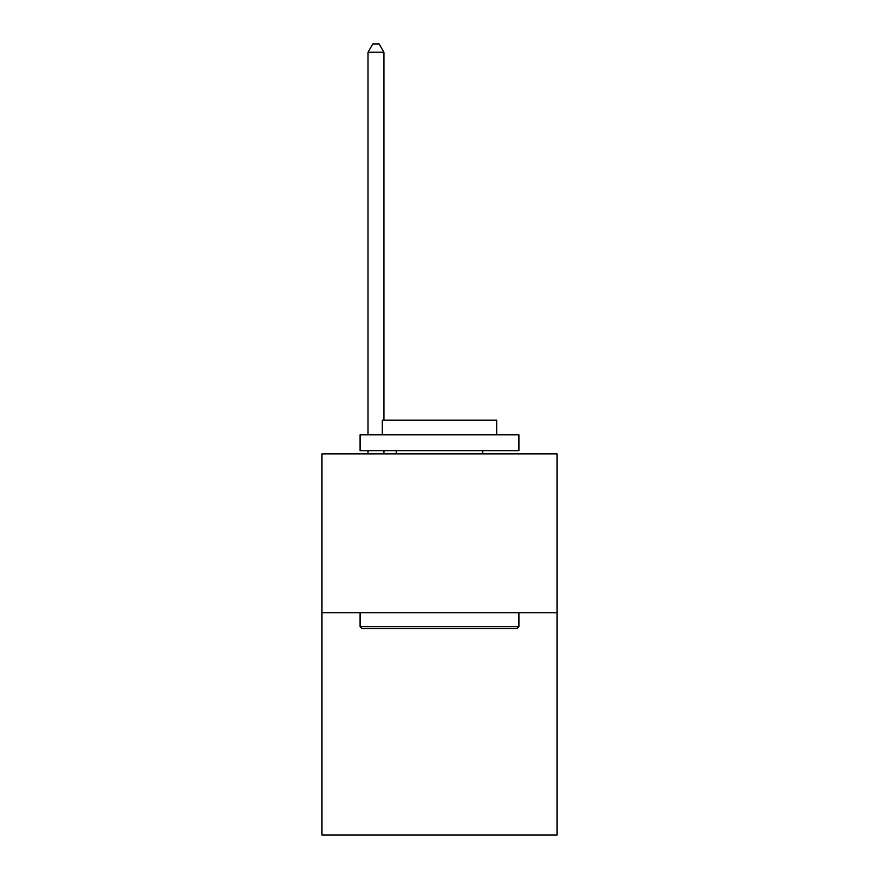 <?xml version="1.0" encoding="UTF-8"?>
<svg xmlns="http://www.w3.org/2000/svg" width="879" height="879" viewBox="0 0 879 879"><rect width="100%" height="100%" fill="white"/><g stroke="black" fill="none" stroke-linecap="round" stroke-linejoin="round"><path stroke-width="1.32" d="M557.033 612.685L557.033 835.05L321.967 835.05L321.967 453.861L557.033 453.861L557.033 612.685L321.967 612.685M361.994 628.573L360.082 626.661L518.918 626.661L517.006 628.573L361.994 628.573M518.918 434.797L518.918 450.685L360.082 450.685L360.082 434.797L518.918 434.797M382.321 434.797L382.321 420.184L496.679 420.184L496.679 434.797M518.918 612.685L518.918 626.661M360.082 612.685L360.082 626.661M482.703 450.685L482.703 453.861M396.297 450.685L396.297 453.861M383.914 420.184L383.914 52.213L368.026 52.213L368.026 434.797M368.026 450.685L368.026 453.861M383.914 450.685L383.914 453.861M368.026 52.213L372.795 43.95L379.146 43.95L383.914 52.213"/></g></svg>
